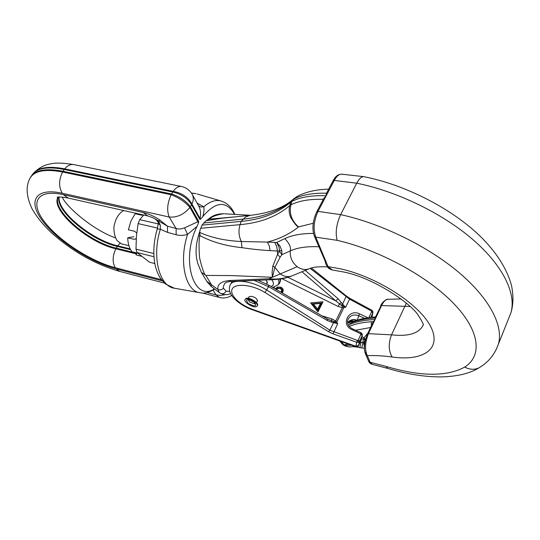 <?xml version="1.0" encoding="UTF-8"?>
<svg xmlns="http://www.w3.org/2000/svg" width="540" height="540" viewBox="0 0 540 540"><rect width="100%" height="100%" fill="white"/><g stroke="black" fill="none" stroke-linecap="round" stroke-linejoin="round"><path stroke-width="0.81" d="M266.659 283.412L267.476 282.812L265.862 279.889M128.911 245.68L121.331 243.83L117.126 240.644C114.925 237.263 113.846 232.774 113.9 227.178C115.277 218.997 118.537 213.449 123.687 210.532M278.141 284.843L279.059 282.346L278.127 279.221M208.224 219.152L209.702 219.091C211.356 216.729 216.054 214.94 223.796 213.739C218.794 213.806 214.67 214.839 211.424 216.851L204.937 221.751L201.987 225.146L199.982 230.263L199.665 232.423C211.417 237.735 225.308 240.766 241.346 241.508L267.32 242.089C279.416 238.991 289.825 233.928 298.539 226.908C291.62 220.86 289.069 213.503 290.885 204.842C298.998 200.806 309.704 198.97 323.001 199.328L326.207 195.784L318.013 211.39C313.733 220.961 312.984 229.554 315.779 237.168L328.037 266.618L332.329 270L343.609 271.978M349.232 326.423C355.131 323.939 362.468 322.373 371.243 321.719L373.248 321.773L375.064 319.518L375.03 317.959L372.883 318.222L375.489 316.933M375.03 317.959L380.592 306.686M380.599 306.018C381.74 302.09 387.45 298.411 387.761 299.309L387.761 299.309C385.574 299.551 383.515 301.637 381.584 305.566L375.064 319.518C364.082 320.045 355.178 321.901 348.34 325.08M372.883 318.222C364.007 318.917 356.596 320.544 350.663 323.102C349.38 323.649 349.171 323.204 350.035 321.779L347.693 323.352M341.591 174.143L341.321 174.137C338.843 174.251 336.494 176.357 334.267 180.441L326.207 195.784L326.221 193.199C312.937 192.901 302.231 194.805 294.098 198.909L297.959 195.966L294.455 198.254M326.551 193.205L332.971 181.001L334.267 180.441L356.731 183.202L340.632 214.63C381.058 223.452 427.363 245.963 458.568 272.201C489.76 298.485 503.719 325.998 498.373 344.189L496.456 349.043M326.207 195.784C311.897 195.203 300.443 197.073 291.836 201.407L294.098 198.909L290.662 202.196L289.71 205.625C276.892 216.54 260.341 222.878 240.057 224.64L241.157 221.387L201.987 225.146M204.937 221.751L206.192 220.739M313.247 223.263L298.539 226.908C297.068 226.78 294.435 223.601 290.642 217.357C289.049 213.462 288.731 209.554 289.71 205.625L290.885 204.842L291.836 201.407L290.662 202.196C277.884 213.158 261.387 219.557 241.157 221.387L245.41 217.1L249.912 215.372L221.724 218.234L206.489 220.698L209.702 219.091L235.987 216.79M250.547 215.305L224.552 213.786M218.815 292.194L211.113 286.369L211.309 284.486L205.868 275.42C204.302 274.691 202.203 268.819 199.564 257.789C198.734 245.504 198.896 238.133 200.063 235.683L198.41 236.014C196.094 243.945 195.5 251.417 196.628 258.431L197.579 262.913L201.339 272.295L205.868 275.42L231.572 275.582L272.396 277.27L272.079 272.565L272.869 265.984L277.547 254.347L279.592 251.114L279.059 247.111L276.764 242.494L280.078 246.206L281.833 250.756L281.927 254.691L279.511 251.357M229.743 291.438L226.159 291.188C224.519 293.618 222.629 294.32 220.489 293.308L219.098 292.403L218.018 289.575L206.813 281.353L201.656 272.822M199.368 232.457L198.41 236.014M226.159 291.188L223.452 288.238C221.94 289.757 220.131 290.203 218.018 289.575C216.986 284.702 220.55 281.698 228.704 280.564L269.021 278.741L272.396 277.27L274.894 267.327L280.058 257.283L277.547 254.347L277.412 251.006L270.041 250.641C260.699 250.074 251.357 249.089 242.021 247.685C225.97 246.031 211.984 242.035 200.063 235.683L199.665 232.423L199.982 230.263M203.803 222.966L243.182 219.098C263.473 217.215 280.051 210.749 292.923 199.706L294.273 198.403M270.041 250.641L269.305 245.889L267.32 242.089L276.764 242.494L284.857 238.585C292.127 235.116 301.685 233.401 313.517 233.442M272.869 265.984L274.894 267.327L280.179 273.922C284.195 276.676 288.151 277.317 292.046 275.839L286.72 277.654C286.983 277.796 277.034 279.747 271.256 279.713L269.021 278.741C275.765 279.585 283.156 278.735 291.195 276.19L291.843 275.92M223.452 288.238C222.993 287.618 223.418 286.051 224.714 283.547L225.005 283.223M280.058 257.283L281.927 254.691L290.257 250.891C297.479 247.61 307.051 246.24 318.971 246.773M316.764 211.822L323.325 199.341M274.685 242.406L276.669 246.226L277.412 251.006L281.833 250.756M324.682 260.017L326.018 264.371L326.768 265.768L328.037 266.618L340.72 268.866C377.602 277.101 419.81 304.493 430.778 326.781C442.166 349.157 423.002 361.422 392.168 357.007C388.483 350.851 388.267 343.46 391.52 334.847C408.956 336.731 419.627 333.248 423.529 324.385C422.267 323.683 424.832 325.607 418.716 316.042C412.088 304.088 373.97 277.898 343.872 272.038M272.774 287.483L278.35 284.607L279.477 283.311L280.145 281.812L279.808 279.011M361.672 338.479L363.413 339.262L364.082 337.703L364.932 339.383L363.413 339.262L361.807 347.963L359.174 347.47L359.843 347.625L361.037 342.279L363.521 342.333L364.493 347.774M364.507 346.579L364.041 342.92L363.521 342.333M280.604 278.897L280.449 280.631M359.174 347.47L356.987 346.829M351.452 345.209L344.945 345.364C346.41 346.498 348.273 347.004 350.548 346.869L350.568 346.862M367.477 334.071L373.248 321.773M371.243 321.719L371.459 325.559M340.801 341.401L344.264 344.918L348.233 344.061M344.945 345.364L344.264 344.918M351.864 320.065L350.035 321.779L353.606 321.428M350.663 323.102L352.019 322.07C358.317 319.383 365.951 317.689 374.922 316.987M351.034 320.679L354.132 321.226M365.722 354.449L368.435 360.761L372.458 364.426L387.632 368.368M375.064 319.518L368.449 333.666C365.013 342.556 364.635 349.893 367.328 355.685L370.163 362.286L386.215 366.464L387.754 368.401C406.721 374.139 424.602 376.974 441.389 376.913C457.61 376.475 470.279 373.363 479.399 367.578L480.296 367.025M326.005 260.962L324.574 259.781L314.422 236.216M314.321 235.98L315.779 237.168L337.163 240.327C335.192 232.767 336.346 224.201 340.632 214.63L318.013 211.39L316.724 211.903C312.674 220.867 311.87 228.886 314.321 235.98M365.715 352.323L365.594 354.146L367.328 355.685C374.666 355.32 382.941 355.759 392.168 357.007M257.053 301.455L257.472 300.989C257.135 299.012 255.757 297.648 253.341 296.906C251.512 296.123 249.966 296.224 248.704 297.203L248.609 297.695M370.764 317.392L372.917 312.775L372.85 311.378L371.797 310.203L371.284 310.905L372.863 311.519L372.236 316.008M369.468 317.554L368.705 317.662M361.55 339.079L362.279 334.105L362.198 335.624L359.546 341.267L358.385 342.299L356.717 342.299L357.379 340.409L358.324 340.065L361.01 333.95L351.992 329.63C340.45 324.878 348.435 308.421 359.519 313.841L367.976 317.763M252.275 309.231L252.349 309.751L355.732 346.741L356.717 342.299L333.025 333.835L328.637 331.736L264.965 292.498C251.951 284.303 234.522 283.055 232.119 289.17C229.399 295.097 239.767 304.817 252.275 309.231L355.806 346.268L358.688 345.418L361.388 339.674L362.198 335.624L360.983 334.415M273.881 288.117L274.401 287.132M282.265 292.95L282.69 292.248C283.75 290.027 283.102 288.326 280.76 287.145L277.371 287.044L275.218 288.887M276.601 289.683L277.958 288.401L280.125 288.502C281.543 289.184 281.9 290.223 281.205 291.62L280.881 292.147M310.622 302.893L322.988 301.793L317.945 311.911L310.622 302.893L317.81 311.404L322.016 302.96L311.695 303.878M230.141 285.039L230.148 285.032C232.416 278.404 252.497 280.766 266.821 290.081L329.886 330.183L357.379 340.409M321.874 315.785L332.073 318.971L335.644 320.935L336.717 322.333L336.082 322.724L337.723 323.595L331.79 322.292L327.348 320.51L268.616 286.693L253.996 280.328M232.146 281.387L230.398 284.573M335.644 320.935L334.388 321.746L335.786 321.077L342.367 307.557L343.98 307.388L343.933 306.592L345.62 307.321L342.583 304.135L341.118 305.181L343.933 306.592L344.27 306.187M332.073 318.971L331.283 320.531L334.388 321.746L334.368 322.832M330.237 320.227L331.283 320.531L331.79 322.292M334.523 322.866L334.55 321.833L336.082 322.724L335.995 323.21M355.732 346.741C357.419 346.882 358.337 346.572 358.493 345.796L361.557 339.066M357.311 320.139L358.736 315.684C353.457 314.01 349.799 315.461 347.774 320.045C346.99 323.791 348.543 326.72 352.431 328.84L360.997 332.674L360.578 333.47M358.607 345.242L359.546 341.267L358.324 340.065M333.025 333.835L337.723 323.595L336.717 322.333L343.98 307.388L345.62 307.321L349.569 299.174L371.284 310.905M358.682 345.458L358.276 346.073M328.637 331.736L329.886 330.183L333.531 322.697L333.295 321.212M327.348 320.51L327.341 318.931M310.169 268.38L349.569 299.174L350.109 298.485L371.797 310.203M346.309 295.974L342.583 304.135L338.054 298.728L335.826 300.901L341.118 305.181M281.907 278.687L338.182 306.484L339.431 303.878L341.456 302.508M338.182 306.484L342.158 307.557L342.171 305.775L343.103 304.911M342.158 307.557L342.34 305.863L343.204 305.046M372.074 316.568L372.823 313.025L371.628 311.803L369.029 317.324M281.651 292.592L281.759 292.397C282.569 290.743 282.123 289.481 280.415 288.603L279.896 288.414M277.749 288.502L276.399 289.568M276.001 289.339L277.627 288.077L280.537 288.178C282.582 289.17 283.135 290.642 282.184 292.592L282.056 292.829M274.043 287.233L273.645 287.982M273.24 287.746L273.443 287.368M277.371 287.044L277.627 288.077M280.76 287.145L280.537 288.178M282.69 292.248L282.184 292.592M281.205 291.62L281.759 292.397M322.988 301.793L322.016 302.96M317.945 311.911L317.81 311.404M317.729 310.73L321.408 303.352L320.47 303.413L317.615 309.13L317.729 310.73L312.383 304.155L320.47 303.413M317.615 309.13L313.47 304.034M174.245 288.198L165.483 284L160.387 278.242C157.68 273.928 155.783 268.819 154.697 262.919C152.955 252.106 153.819 240.752 157.295 228.852L160.367 229.223L167.522 232.389L176.148 234.751C179.84 235.737 183.654 235.595 187.596 234.32L197.08 226.321L198.524 222.831L189.918 207.421L190.384 206.672L198.7 221.333L184.538 227.873L180.941 228.913L177.923 228.953L167.515 226.206L157.518 220.334C155.081 218.929 153.664 217.735 147.677 215.912L143.087 212.463L63.295 194.663C36.916 188.757 29.531 202.513 44.415 221.704C58.948 240.847 90.902 261.428 115.277 267.719L161.393 279.68M234.644 214.434C226.449 200.428 215.811 201.17 202.73 216.668C203.972 212.713 204.316 209.425 203.769 206.813L197.039 203.026M200.711 219.098L199.847 219.375L200.117 218.538L200.711 219.098L202.73 216.668M191.565 204.687C187.535 198.221 181.292 193.995 172.847 192.017L173.232 191.356C181.899 192.969 188.129 197.195 191.943 204.025C193.509 200.806 193.691 197.748 192.497 194.859L199.051 206.638C200.617 210.06 200.968 214.022 200.117 218.538L191.943 204.025L191.565 204.687L199.847 219.375M198.524 222.831L198.7 221.333M197.08 226.321C180.313 259.605 193.698 302.542 214.427 288.873M119.381 271.33C94.763 264.154 72.009 251.195 51.118 232.457C43.139 224.883 36.835 217.087 32.204 209.068C26.413 197.019 25.596 186.901 29.747 178.706C33.892 170.869 44.827 168.635 62.559 172.004L62.964 171.288C46.271 168.089 35.559 169.911 30.827 176.776L30.091 178.058M136.674 253.199L116.168 248.117C88.871 242.129 51.455 209.966 58.273 197.06M130.586 249.669L117.241 246.382C91.273 240.651 55.478 211.005 58.921 197.006M33.217 173.502L33.433 173.266C38.671 167.326 49.086 165.861 64.678 168.865L64.199 169.466L172.773 192.004L171.572 193.975L62.964 171.288L64.199 169.466C48.587 166.448 38.158 167.906 32.92 173.84L31.158 176.29M225.41 294.658L220.367 295.434L215.912 294.827L213.118 290.169M231.687 295.468C227.543 297.911 223.459 298.566 219.443 297.439L215.912 294.827L207.009 292.511M171.572 193.975L171.167 194.744C167.312 203.202 166.664 210.634 169.216 217.033L176.148 228.582L176.148 234.751M190.384 206.672C185.929 200.894 179.678 196.668 171.639 193.995M189.918 207.421C185.254 201.987 179.003 197.762 171.167 194.744L62.559 172.004C58.732 179.915 58.644 186.995 62.296 193.259L169.216 217.033C177.167 217.681 184.066 214.475 189.918 207.421M184.538 227.873L187.596 234.32C178.457 261.671 185.564 291.58 200.212 292.748C203.782 293.8 208.643 292.599 214.805 289.156M158.395 220.907L159.827 219.989L167.515 226.206L167.522 232.389M199.584 292.633L174.926 288.313C159.516 286.997 151.463 257.155 160.367 229.223L160.326 225.335C159.509 222.601 157.795 220.475 155.196 218.963M160.326 225.335L158.294 223.378C158.922 223.209 156.877 219.949 154.778 218.741M33.433 173.266C38.576 168.149 43.902 165.105 49.424 164.147C54.54 162.635 62.633 162.776 73.69 164.572C70.49 164.119 67.487 165.55 64.678 168.865L173.232 191.356C175.709 187.873 178.382 186.239 181.251 186.449C186.266 187.535 190.019 190.343 192.497 194.859L192.031 194.022M74.102 164.653L181.595 186.523M198.605 205.814L200.894 207.016L203.769 206.813C209.689 201.596 215.359 199.631 220.779 200.927L197.134 193.968M136.721 233.024L134.588 231.255L128.365 229.79L130.943 221.083L135.122 213.739L141.345 215.136L143.708 215.028L139.752 219.672L158.261 223.884M157.518 228.056L138.112 223.587L139.752 219.672M154.811 263.534L149.54 262.211L137.025 252.544L135.992 249.156L136.411 236.257L138.112 223.587M153.947 256.729L137.025 252.544M135.992 249.156L153.799 253.523M136.235 238.687L133.934 239.288L127.717 237.796L133.812 236.702M137.761 253.199L132.01 251.775C129.357 248.434 127.926 243.776 127.717 237.796M141.548 215.177L141.352 214.495M141.453 256.284L135.992 254.833L141.284 256.149M136.775 252.956L135.992 254.833M245.059 299.437L246.24 298.33C249.635 297.101 259.025 303.048 257.533 305.465L257.465 305.586M245.97 298.829C249.365 297.601 258.755 303.548 257.269 305.964L256.244 306.713C252.794 307.874 243.513 301.982 244.991 299.558L245.97 298.829M272.396 277.27L297.203 266.699C292.147 262.548 289.832 257.276 290.257 250.891C291.249 247.644 289.454 243.547 284.857 238.585M386.215 366.464C420.525 376.61 446.688 376.812 464.711 367.085C482.436 355.887 480.155 331.074 453.809 303.635C427.558 276.244 379.188 249.98 337.163 240.327M293.645 198.963C283.453 207.86 268.88 213.334 249.912 215.372L250.175 215.345M200.698 228.285L240.057 224.64C238.288 230.54 238.714 236.162 241.346 241.508L242.021 247.685M228.704 280.564L230.924 281.455L271.195 279.72M292.046 275.839L309.312 268.711C305.35 270.216 301.307 269.548 297.203 266.699M271.026 286.47C273.976 285.464 274.226 283.244 271.775 279.794L271.708 279.7M273.537 279.619L271.775 279.794M364.871 342.806L364.041 342.92L364.932 339.383L365.911 338.209M355.577 330.25L370.535 327.53M367.976 332.998L364.082 337.703L362.016 336.764M361.037 342.279L360.261 342.097M410.144 306.484L381.584 305.566L380.558 306.099M367.483 334.719L367.436 334.152L368.449 333.666L391.52 334.847L406.357 303.095M508.775 318.161L510.887 312.89C516.571 293.895 503.253 265.822 472.797 239.517C442.327 213.253 396.785 191.255 356.731 183.202C359.134 178.673 361.517 176.499 363.872 176.675L364.19 176.742M464.711 367.085C469.908 369.819 474.802 369.981 479.399 367.578C488.423 362.225 494.748 354.429 498.373 344.189L510.887 312.89C513.412 304.715 513.587 295.447 511.421 285.1C506.601 268.056 495.916 251.492 479.358 235.413C450.245 207.664 404.851 184.781 363.872 176.675L341.321 174.137C338.756 174.555 336.245 175.007 333.011 180.92M367.436 334.152L367.436 334.152C364.19 342.684 363.575 349.353 365.594 354.146M347.598 322.832C349.906 319.748 353.065 318.877 357.068 320.213M358.385 342.299L357.932 340.409M360.997 332.674L362.279 334.105L361.01 333.95M368.381 317.702L368.037 317.635M371.642 311.303L371.628 311.803M264.965 292.498L268.616 286.693L268.731 285.147M364.669 318.323L358.736 315.684L359.519 313.841M352.431 328.84L351.992 329.63M338.054 298.728L305.222 270.405M301.982 271.742L335.826 300.901L287.948 277.31M311.384 267.988L346.329 295.988L350.109 298.485M159.827 219.989C154.143 216.257 148.561 213.746 143.087 212.463M221.805 201.231L220.779 200.927C227.07 202.777 231.782 207.286 234.9 214.448M190.418 206.719L191.592 204.741M62.296 193.259C34.958 187.157 27.419 201.474 42.849 221.326C57.922 241.124 90.909 262.366 116.107 268.88L162.364 280.908M58.05 197.087C49.937 209.54 87.98 242.69 115.81 248.785L117.659 245.808L130.167 248.886M115.277 267.719C112.273 262.46 112.448 256.149 115.81 248.785L136.384 253.894M147.319 215.838L68.263 198.085L63.295 194.663M164.437 283.088L119.624 271.397L116.107 268.88M59.171 196.999C56.849 211.343 92.111 240.151 117.659 245.808L119.941 243.317M191.525 193.226L196.067 193.651L191.39 193.03M133.934 239.288L135.958 238.916M253.969 302.009C257.337 306.572 255.44 307.078 248.299 303.541C244.89 298.978 246.78 298.465 253.969 302.009M253.706 301.988L255.292 303.453M255.197 303.575L254.745 303.804L249.743 302.09L248.198 299.835M328.664 189.189C317.122 189.358 306.889 191.612 297.965 195.959M211.086 286.342L207.131 281.88M230.87 281.462C227.813 281.671 225.761 282.366 224.714 283.547L224.714 283.547M220.712 293.436C224.444 294.982 227.738 295.029 230.587 293.578M309.319 268.711C312.755 267.077 318.816 266.47 327.503 266.895M280.739 278.876L280.145 281.812M361.807 347.963L364.5 348.199M358.661 347.342C350.723 346.167 352.762 346.984 350.548 346.869C348.766 347.227 344.412 345.911 344.297 345.472C343.17 345.161 341.732 343.703 339.971 341.105M347.632 323.055L351.628 320.22M387.761 299.309L401.186 298.957M326.875 265.95C328.55 267.563 326.828 267.995 332.08 269.966M372.317 364.392C370.366 363.778 369.117 362.664 368.57 361.058M230.148 285.032C228.724 288.576 229.311 292.167 231.91 295.799C236.358 302.103 246.47 307.962 252.349 309.751M347.605 322.886C350.096 319.984 353.079 319.147 356.562 320.375M330.379 320.267L327.375 318.951L268.758 285.161L257.803 280.179M57.267 197.235C56.956 197.654 56.558 196 67.892 198.005M202.216 292.943L219.2 297.371M157.295 228.852L158.288 223.499M62.276 197.093C65.88 206.462 93.076 230.155 115.702 237.971M257.269 305.964L257.533 305.465M256.419 302.643L257.56 300.497M266.409 283.878L267.469 281.887M248.292 298.296L249.129 296.737M248.245 299.673L248.036 299.875C247.907 299.288 249.791 299.984 253.685 301.975"/></g></svg>
